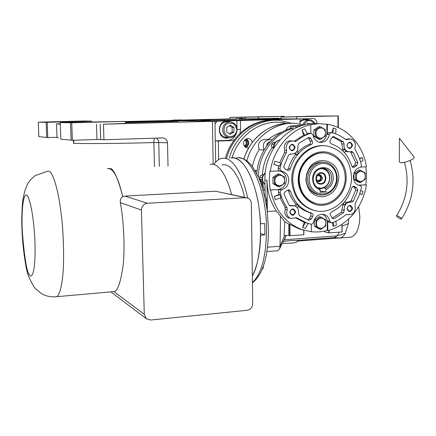 <?xml version="1.0" encoding="UTF-8"?>
<svg xmlns="http://www.w3.org/2000/svg" width="436" height="436" viewBox="0 0 436 436"><rect width="100%" height="100%" fill="white"/><g stroke="black" fill="none" stroke-linecap="round" stroke-linejoin="round"><path stroke-width="0.65" d="M305.81 116.466L314.394 116.27L305.81 116.466M264.216 116.739L271.988 116.554L264.216 116.739M269.84 118.865L245.364 118.886L269.65 118.527M278.669 118.51L281.149 118.505M278.315 118.881L281.149 118.875L278.332 118.859M282.097 117.066L314.372 116.129L338.292 115.943L338.325 127.585M258.39 118.647L258.368 116.984L283.907 116.341L283.912 116.962M245.364 118.903L245.343 117.235L258.368 116.984M281.149 118.903L200.996 120.995L169.599 120.826L204.593 120.925L281.149 118.919L281.133 117.093L282.097 117.039M320.673 116.292L313.206 116.417L320.673 116.292M281.133 117.093L338.292 115.943M337.922 115.96L337.955 127.421M281.149 118.919L296.812 118.908L296.796 117.011M296.812 118.908L210.321 121.186L214.943 121.224L215.678 162.094M125.394 121.513L172.945 120.418M236.503 118.952L181.262 120.2L230.023 118.952L229.995 117.366L245.343 117.235M283.907 116.341L229.995 117.366M263.11 116.674L256.924 116.783L263.11 116.674M284.294 116.325L284.299 116.946M241.849 118.314L241.838 117.3M236.639 119.077L180.962 120.516L236.65 119.088M60.239 124.173L57.901 124.004L59.71 123.813L56.5 123.862L60.228 123.764M213.182 164.279L212.397 121.317L103.452 124.195L125.448 123.421L125.388 121.393L60.184 122.592L71.733 122.767L125.388 121.393M212.397 121.317L214.943 121.224M103.452 124.195L103.948 139.771L163.02 137.918C165.729 138.474 167.211 140.098 167.468 142.79L168.024 166.061M84.023 121.017L38.27 122.173L46.145 122.325L81.472 121.442L91.456 121.088L84.023 121.017M91.484 121.791L91.456 121.088M81.494 122.042L81.472 121.442M47.197 122.303L47.786 137.553L56.228 137.291L58.419 137.754M73.695 140.239L73.907 141.155L73.482 143.406L73.373 140.25M71.733 122.767L72.36 140.283L96.972 139.498L103.948 139.771M72.36 140.283L60.8 139.133L60.184 122.592M47.786 137.553L38.848 136.675L38.27 122.173M51.094 121.998L45.442 122.096L51.094 121.998M46.145 122.325L46.739 137.558M154.131 138.157L153.875 142.567C122.838 143.449 90.372 143.771 73.482 143.406M79.052 122.462L72.327 122.576L79.052 122.462M70.507 122.789L71.139 140.294M214.915 121.219L314.285 118.521L295.913 119.006L299.984 119.006L300.023 124.075M314.285 118.521L316.847 121.301L316.858 123.666M218.643 159.647L218.311 141.057L215.297 140.861M215.052 121.066L217.341 121.077L214.992 123.72M217.341 121.077L299.984 119.006M308.579 119.726L306.143 119.023L304.077 119.153L301.685 120.167L300.001 121.66M240.449 120.576L240.579 129.459L239.925 133.509M234.437 139.733L230.72 140.632L227.243 140.419C231.391 140.081 234.372 137.885 236.187 133.841M218.311 141.057L230.72 140.632M244.345 146.006C246.798 144.142 246.945 142.131 244.776 139.961M215.297 140.828L227.243 140.419M230.393 121.835L226.922 121.072C217.564 120.87 216.485 137.068 225.761 138.125L229.837 137.645M236.982 127.399L236.879 120.565M226.976 121.072L230.017 121.829M229.456 137.629L226.371 138.201M304.917 118.995L308.17 119.737M227.058 135.732C230.584 137.444 233.511 136.615 235.838 133.252C237.664 130.626 236.939 127.47 233.658 123.78C229.069 122.429 226.131 123.246 224.851 126.244C223.216 130.081 223.951 133.242 227.058 135.732M226.224 136.572L228.807 137.558C231.99 137.901 234.47 136.626 236.247 133.732C238.378 127.666 236.579 123.715 230.851 121.878C227.783 121.655 225.401 122.941 223.695 125.731C221.788 130.124 222.633 133.738 226.224 136.572M226.982 137.46L225.526 137.384C220.044 135.433 218.354 131.53 220.458 125.672C222.147 122.908 224.513 121.633 227.548 121.851L229.341 121.867M230.431 125.181L226.725 127.437L226.66 132.015L230.29 134.326L233.979 132.064L234.05 127.497L230.431 125.181M234.05 127.497L232.197 127.454L229.516 125.742M233.979 132.064L232.126 131.994L232.197 127.454M229.32 133.71L232.126 131.994M300.006 122.184L302.186 120.423L305.658 119.737L308.443 119.737M314.928 123.628C313.74 121.339 311.958 120.042 309.582 119.742L306.083 120.434L302.513 124.609M314.367 123.633C311.489 120.587 308.988 119.813 306.873 121.306L303.756 124.936M311.636 123.759L307.707 123.383L307.086 124.347M311.609 123.759L307.593 123.557M172.939 120.412L158.148 120.745L172.89 120.369M230.023 118.903L181.311 120.08M172.874 120.298L172.242 120.314L172.874 120.314M317.337 187.518L320.956 188.189C326.264 187.311 329.164 183.91 329.665 177.981C329.12 172.095 326.188 168.977 320.863 168.628L320.04 168.71M319.599 188.679L320.7 188.69C326.297 187.763 329.36 184.172 329.883 177.921C329.572 172.814 327.213 169.593 322.803 168.247M320.88 172.71C314.28 172.754 314.351 184.755 320.94 184.123C327.501 184.052 327.458 172.127 320.88 172.71M320.803 183.616C318.253 183.523 316.694 182.101 316.127 179.343L316.977 175.506L320.749 173.185C326.76 172.651 326.804 183.551 320.803 183.616M320.079 174.809C323.354 177.392 323.12 179.681 319.37 181.676L317.413 181.011L316.269 178.836L316.83 176.286L319.337 174.743L320.079 174.809L319.566 174.743M318.367 181.529C322.013 179.703 322.329 177.441 319.315 174.743M316.683 180.112L318.362 180.776C321.283 179.223 321.468 177.441 318.918 175.425L317.321 175.67M245.386 139.384C247.79 141.978 247.615 144.403 244.869 146.66M272.44 120.26C251.779 119.568 231.233 135.907 225.45 158.214M245.855 139.062C249.152 141.951 248.967 144.61 245.283 147.036M274.5 120.287C253.583 119.164 232.524 135.552 226.595 158.164C232.524 135.552 253.583 119.164 274.5 120.287M269.862 118.886L244.16 118.908M272.478 119.028L278.25 118.946L278.713 118.205L269.644 118.401L278.713 118.205M238.977 119.044L244.116 118.957M204.075 120.816L209.82 120.723M175.67 120.674L180.891 120.592L181.305 119.9L172.869 120.091L181.305 119.9M209.809 120.728L210.261 120.254L201.012 120.456L201.012 120.178L210.277 119.971L201.012 120.178M210.261 120.254L210.277 119.971M204.62 120.107L207.225 120.042L204.62 120.107M278.697 118.483L269.644 118.401M273.268 118.336L275.743 118.27L273.268 118.336M181.3 120.162L172.869 120.096M176.117 120.025L178.52 119.965L176.117 120.025M244.111 118.963L244.525 118.538L236.268 118.472M241.991 118.374L236.268 118.467L241.991 118.374M239.528 118.407L241.817 118.347L239.528 118.407M400.989 219.008L401.567 218.872C400.897 217.613 399.398 216.556 397.065 215.7L396.498 215.836C397.158 217.09 398.657 218.147 400.989 219.008M400.619 162.759L399.327 161.849L399.425 138.256L414.135 157.145C415.573 158.715 404.586 163.277 400.619 162.759M313.124 179.103C314.024 171.648 317.811 168.083 324.488 168.421C328.989 169.724 331.398 172.972 331.725 178.161C331.507 182.94 329.409 186.314 325.436 188.287L325.965 189.507L325.97 191.944L320.106 192.271L320.089 189.834L319.572 188.608C315.544 187.066 313.397 183.899 313.124 179.103M325.965 189.507C330.537 187.398 332.962 183.621 333.224 178.182C333.725 163.489 312.105 164.427 312.65 179.223C312.977 184.69 315.462 188.227 320.089 189.834M283.912 193.965L285.079 191.889L287.319 190.292L289.112 189.84L290.452 191.197C294.175 202.282 301.08 209.542 311.157 212.986L311.735 213.166C313.07 213.853 313.386 214.953 312.683 216.463L311.386 218.981L308.966 220.3L299.303 215.597L298.486 213.335C298.992 209.618 297.679 207.1 294.545 205.792L290.065 205.868L289.057 205.1L283.912 193.965M330.063 214.016L331.393 211.885C341.481 207.274 348.266 199.252 351.748 187.818L352.637 186.554L354.027 186.276L356.844 187.927L357.858 190.51L353.198 201.214L351.176 202.195C347.034 201.972 344.674 204.19 344.086 208.86L344.26 210.397L343.497 212.724L334.15 218.61L332.908 218.698L331.763 217.624L330.063 214.016M332.079 218.136L341.366 212.294L343.001 204.68L342.505 204.157M329.796 141.776L331.485 137.929L333.883 136.675L343.35 141.716L344.129 144L343.96 145.58C344.195 148.992 345.775 151.069 348.707 151.804L351.923 151.554L353.16 152.404L357.852 162.732L356.833 165.435L354.697 166.977L353.144 167.446L351.727 166.061C348.211 154.9 341.355 147.482 331.153 143.809L329.796 141.776M342.026 150.18L342.887 149.177L341.203 141.607L332.412 136.828M342.887 149.177L344.5 149.281L342.969 151.074M344.347 152.529L345.857 150.758L344.5 149.281M348.102 151.663L345.383 151.314M283.656 166.786L288.616 155.025L290.959 154.093C295.984 154.028 298.317 151.232 297.968 145.711L298.753 143.324L308.437 137.542L309.397 137.416L310.895 138.637L312.236 141.073C312.966 142.556 312.656 143.711 311.288 144.539C300.9 149.003 293.886 157.124 290.256 168.901L289.33 170.198L287.864 170.476L284.861 168.748L283.656 166.786M273.503 147.777L272.249 147.684L271.83 147.248L271.247 145.76L271.797 144.234L273.154 142.676L275.568 142.065M266.636 146.071L267.034 143.924L268.374 142.387L270.102 141.749M256.826 173.648C258.025 152.671 272.707 133.405 291.079 128.309L292.938 128.353C273.552 133.689 258.412 154.824 258.423 176.956M354.811 148.681L354.975 147.799C356.114 143.133 354.648 140.169 350.588 138.899L346.309 139.694L345.486 139.346C341.344 136.174 336.788 133.934 331.818 132.62L330.363 132.882L329.409 134.441C328.079 139.923 324.896 142.561 319.85 142.343C316.149 141.547 313.855 139.095 312.966 134.98L311.304 133.236L310.503 133.307C305.462 134.953 300.796 137.542 296.513 141.068L295.003 141.498L293.145 140.937C288.954 140.872 286.61 143.144 286.109 147.766L286.654 150.447L286.474 152.644C283.444 157.549 281.275 162.857 279.977 168.574L280.479 170.634L282.266 171.37C286.288 172.623 288.458 175.55 288.757 180.144C288.474 185.093 286.152 188.292 281.787 189.742L280.452 190.794L280.212 192.559C281.623 198.102 283.88 203.138 286.975 207.661L287.193 209.809L286.703 212.501C286.866 215.433 288.191 217.395 290.659 218.392L296.649 217.793L307.058 223.123L311.064 224.235L312.612 223.853L313.473 222.355C315.114 216.261 318.7 213.656 324.231 214.539C327.223 215.597 329.06 217.831 329.741 221.243L331.006 222.807L332.128 222.785C337.033 221.008 341.53 218.36 345.623 214.834L347.307 214.43L348.075 214.708C353.656 214.741 355.972 211.694 355.008 205.574L355.198 203.459L358.915 196.042L361.417 188.058L361.095 186.248L359.368 185.398C351.149 184.014 351.59 169.152 359.918 167.566L360.899 166.955L361.439 165.844L360.839 162.557L358.915 157.047L354.811 148.681M279.699 162.661L284.545 152.486L284.724 150.3L284.185 147.63C284.681 143.03 287.019 140.768 291.188 140.833L291.995 140.877M288.855 235.5L284.065 235.435L284.752 221.728L288.752 224.006L288.855 235.5L290 235.756L303.756 234.759L303.728 230.203L298.9 228.796L301.946 229.598C285.122 222.96 274.664 209.776 270.576 190.052L270.113 189.971L269.274 180.646L269.906 171.223L279.705 170.994L278.582 170.389L278.064 169.321L278.664 166.007L273.884 164.372L274.86 161.2L280.648 162.95L279.667 166.127L278.664 166.007M270.113 189.971L277.939 189.546C283.095 188.701 285.896 185.447 286.354 179.785C286.049 175.218 283.896 172.307 279.89 171.059L279.351 170.95M289.657 218.147L288.736 217.924C286.272 216.932 284.959 214.975 284.79 212.06L285.28 209.378L285.062 207.242L280.168 197.977M284.752 221.728L280.522 216.185L280.043 246.231L279.569 248.798L278.043 250.7L266.887 251.588M280.522 216.185L276.326 210.964L267.344 211.525L266.609 200.108L265.121 195.105L264.941 179.954C263.862 149.008 290.632 121.039 317.844 123.72M358.675 206.571L359.853 216.85C359.411 228.459 356.375 235.244 350.757 237.211L349.176 237.331M337.682 238.072L340.145 237.958C342.107 237.391 343.83 235.838 345.307 233.304L348.337 223.575L348.724 218.943M336.527 237.745L337.508 238.034M276.326 210.964C270.331 201.972 267.214 191.747 266.979 180.281L267.344 211.525M288.752 224.006L289.608 224.224L289.711 235.745M298.9 228.796L289.608 224.224M301.548 229.559L302.164 229.674M358.61 185.18L365.853 184.788L366.54 175.741L365.875 166.819M365.853 184.788L366.404 184.859C363.292 206.615 347.388 225.663 327.828 230.628L327.311 230.497L327.278 222.218C327.104 218.387 325.452 215.716 322.318 214.218M311.391 231.734C316.743 232.284 322.046 231.876 327.311 230.497M301.946 229.598L311.391 231.805L311.348 224.273M348.337 223.575L342.075 226.093M339.137 232.181L337.142 235.854L334.483 237.576L333.415 237.658M345.307 233.304L337.142 235.854L284.152 239.789L286.13 235.315M340.145 237.958L333.862 237.625M297.248 241.108L337.715 238.067L334.412 237.582M252.422 166.552C253.632 160.426 255.899 154.791 259.229 149.641C257.354 143.411 259.425 139.961 265.437 139.291L269.126 139.482M268.358 139.444C272.522 136.076 277.067 133.645 281.994 132.152M285.885 130.206C286.964 127.644 288.763 126.238 291.286 125.988M304.045 125.018L297.172 123.655C278.528 120.167 252.826 136.506 246.896 160.917M284.801 235.364L280.043 246.231L267.497 247.19M303.821 230.219L303.756 234.759M324.749 231.091L324.58 231.816L328.82 232.9L342.086 231.952L342.042 224.213M319.31 142.24C323.986 141.204 326.526 138.038 326.913 132.735L326.875 124.255L318.503 123.699L310.743 124.74C290.638 128.903 273.443 148.523 270.369 171.288M326.875 124.255L327.398 124.26C347.285 127.339 363.357 145.264 366.42 166.797L360.801 167.059M354.01 174.983L354.01 177.757M355.596 180.428L356.882 181.196M357.1 171.146L355.411 172.334M358.648 185.191L366.404 184.859M360.785 190.565L363.079 191.513L362.142 194.565L359.776 193.758M335.933 221.194L336.358 225.183L333.66 226.437L332.423 222.676M329.196 222.393L327.665 220.769L327.828 230.628M314.389 221.777L314.4 224.426M316.187 227.243L317.234 227.837M317.588 217.782L315.811 219.041M309.059 223.739L305.293 222.605L302.639 227.538L304.241 222.344L295.494 217.798M308.072 223.494L305.418 228.42L302.639 227.538M278.947 194.461L279.956 194.652L280.991 197.704L275.269 199.606L274.228 196.565L278.947 194.461L278.293 191.186L278.855 190.042L279.89 189.409L270.576 190.052M272.936 179.174L272.963 181.747M274.811 184.717L275.988 185.393M276.146 175.092L274.5 176.22M296.943 240.389L295.69 240.481C293.047 240.345 289.161 240.634 284.032 241.353L283.264 241.44M284.054 239.914L283.814 240.378M297.248 241.5L297.248 241.702C295.608 242.923 290.627 243.452 282.31 243.299M257.093 170.83L254.967 170.323M259.229 149.641L264.063 150.033M279.531 140.109L280.043 139.694M261.676 181.322L259.9 179.3L259.883 176.934L260.766 175.332L262.396 174.923C263.017 164.754 266.303 155.674 272.249 147.684M262.396 174.923L263.093 175.027M265.066 190.488L264.009 190.232L262.483 181.452M294.175 141.21L303.63 135.165L301.935 130.015L304.737 128.827L307.494 134.005L304.693 135.204L303.63 135.165M307.298 133.645L310.933 133.225M310.743 124.74L310.792 133.22M313.871 131.803L313.887 134.511M315.539 137.324L316.945 138.185M316.972 127.895L315.424 128.942M331.262 132.571L328.455 132.708L327.316 134.37L327.398 124.26M331.894 132.642L333.338 127.955L336.074 128.963L335.633 133.836M345.421 139.297L349.634 138.861M359.537 158.617L362.153 157.456L363.09 160.437L360.67 161.985M359.825 193.617L362.142 194.565M333.218 222.376L333.66 226.437M304.241 222.344L305.293 222.605M279.956 194.652L274.228 196.565M264.009 190.232L263.186 190.276M292.938 128.353L292.948 129.448M273.884 164.372L279.667 166.127M301.935 130.015L304.693 135.204M333.338 127.955L332.881 132.915M362.153 157.456L359.689 159.02M360.512 182.542L358.73 182.303L354.01 179.479L354.005 173.315L358.724 170.007L360.518 170.198L365.232 173.054L365.226 179.218L360.512 182.542L355.787 179.703L355.781 173.523L360.518 170.198M315.021 210.588L312.296 209.918C299.554 205.182 292.709 195.208 291.766 179.992C291.166 161.031 307.642 143.924 324.346 145.782M289.133 147.651C291.106 143.297 293.117 143.221 295.156 147.423C293.188 151.772 291.177 151.848 289.133 147.651M346.849 145.471C348.762 141.22 350.68 141.15 352.599 145.259C350.691 149.504 348.773 149.575 346.849 145.471M346.952 208.68C348.849 204.446 350.751 204.326 352.653 208.315C350.762 212.55 348.86 212.67 346.952 208.68M289.7 212.31C291.662 207.977 293.651 207.852 295.673 211.934C293.722 216.267 291.733 216.392 289.7 212.31M320.929 229.407L319.272 228.987L314.411 226.24L314.378 220.055L319.207 216.632L320.869 217.003L325.725 219.782L325.752 225.968L320.929 229.407L316.056 226.649L316.018 220.436L320.869 217.003M279.58 186.842L278.048 186.581L272.985 183.67L272.914 177.305L277.917 173.882L279.454 174.095L284.517 177.038L284.577 183.398L279.58 186.842L274.5 183.921L274.435 177.534L279.454 174.095M230.808 157.995L233.565 157.881C239.277 158.448 249.021 165.713 256.254 193.421C263.704 221.733 260.701 262.701 252.346 275.944C257.344 266.331 260.118 252.744 260.657 235.173L264.805 234.857L264.837 229.222L264.668 223.521L260.515 223.815C259.077 186.047 243.838 154.491 231.053 157.952M320.487 139.4L318.814 139.324L313.898 136.332L313.865 129.999L318.749 126.685L320.427 126.713L325.338 129.737L325.365 136.065L320.487 139.4L315.56 136.397L315.522 130.042L320.427 126.713M354.01 179.479L355.787 179.703M354.005 173.315L355.781 173.523M297.635 152.273C301.058 148.769 304.938 146.153 309.266 144.42C310.623 143.597 310.939 142.447 310.209 140.97L308.17 137.651M287.117 170.111L288.321 168.667C289.815 163.413 292.224 158.731 295.559 154.606L294.567 153.554M295.417 153.025L297.036 154.736L298.437 153.118L296.889 151.483M297.036 154.736L295.559 154.606M352.25 166.961L354.642 165.222L355.656 162.53L350.549 151.766M349.143 201.835L351.029 200.833L355.667 190.183L354.659 187.611L352.757 186.477M345.132 202.517L349.013 201.814L350.784 202.124M343.165 203.454L344.603 204.975L345.95 203.383L344.522 201.873M344.603 204.975L343.001 204.68M294.48 205.776L295.957 204.048C292.578 200.32 290.098 195.922 288.518 190.854L287.929 189.911M295.957 204.048L297.423 204.348L295.733 206.326M297.254 207.661L298.834 205.808L297.423 204.348M307.718 219.891L309.375 218.512L310.666 216.011C311.369 214.507 311.059 213.411 309.729 212.724L303.461 210.07L298.333 206.397M289.324 205.421L293.592 205.596M351.481 177.158C350.408 160.175 342.391 149.821 327.425 146.093C310.154 142.719 292.076 160.252 292.741 180.139C293.684 195.388 300.54 205.383 313.31 210.13C331.54 216.327 352.108 198.287 351.481 177.158M289.411 147.608C289.624 145.711 290.589 144.779 292.311 144.823L293.766 145.706L294.349 147.423C294.131 149.335 293.156 150.267 291.417 150.207L289.989 149.319L289.411 147.608M347.072 145.439C347.274 143.613 348.184 142.703 349.803 142.703L351.22 143.553L351.787 145.259C351.58 147.095 350.664 148.006 349.034 147.989L347.634 147.134L347.072 145.439M347.176 208.588C347.438 206.62 348.44 205.721 350.179 205.885L351.847 208.294C351.58 210.272 350.571 211.171 348.822 210.991L347.176 208.588M289.978 212.218C290.262 210.147 291.341 209.231 293.21 209.476L294.872 211.907C294.583 213.994 293.499 214.904 291.619 214.637L289.978 212.218M314.411 226.24L316.056 226.649M314.378 220.055L316.018 220.436M272.985 183.67L274.5 183.921M272.914 177.305L274.435 177.534M260.684 233.609L264.805 234.857M313.898 136.332L315.56 136.397M313.865 129.999L315.522 130.042M356.223 176.635C356.016 183.251 365.51 182.739 365.292 176.177C365.526 169.582 356.005 170.035 356.223 176.635M289.798 146.109L289.995 147.128L289.602 148.627M290.507 210.495L290.016 212.648M316.46 223.586C316.285 230.235 326.035 229.532 325.774 222.943C325.981 216.316 316.209 216.959 316.46 223.586M274.882 180.749C274.729 187.584 284.866 187.033 284.561 180.259C284.741 173.452 274.582 173.931 274.882 180.749M248.602 147.848L247.092 147.859C244.918 147.286 243.735 145.788 243.544 143.357C243.888 140.087 245.572 138.474 248.591 138.523C250.575 138.97 251.774 140.267 252.188 142.419M315.969 133.22C315.789 140.016 325.654 139.662 325.392 132.915C325.599 126.146 315.713 126.435 315.969 133.22M324.477 152.949L321.403 152.905M324.537 152.949C311.533 151.297 298.388 164.743 298.862 179.779C298.584 188.886 304.312 199.982 315.135 203.312L317.152 203.786M262.625 268.233L263.061 268.2L263.448 265.971M262.101 269.557L263.061 268.2M262.494 187.916L261.998 183.234L259.78 180.15M261.126 183.741L262.025 183.698M245.79 147.379C247.659 146.523 248.634 145.008 248.716 142.823L248.079 140.452L246.405 138.79M345.252 177.474C344.424 164.318 338.243 156.23 326.711 153.21C313.092 150.344 298.725 164.121 299.243 179.806C299.99 191.9 305.456 199.77 315.642 203.41C329.845 208.016 345.743 193.922 345.252 177.474M305.974 179.469L306.584 174.356L308.443 169.582C316.264 153.717 339.513 160.312 338.734 177.806C337.818 188.505 332.597 194.832 323.06 196.794C313.386 196.631 307.707 191.24 306.012 180.624L305.974 179.469M318.792 194.63L316.868 194.265C310.596 192.194 307.048 187.502 306.219 180.199L306.579 175.245L308.388 170.345C312.062 164.279 317.086 161.576 323.452 162.236M320.095 190.979L325.97 191.944M323.621 188.003L325.436 188.287M318.536 194.565L317.762 194.472M213.771 164.427C216.572 160.753 219.254 158.731 221.815 158.372L224.556 158.252C230.137 158.579 240.835 166.759 247.713 198.042M222.017 164.819L224.665 164.721C229.636 165.26 238.372 171.893 244.64 197.35M209.961 164.258L212.545 164.165C217.286 164.737 225.33 170.836 231.62 194.538M108.373 168.514L109.376 168.596C113 167.364 117.475 176.722 122.794 196.669L122.669 196.631M122.794 196.669L124.87 196.08L215.613 191.23L246.367 197.721M112.057 292.79L111.017 291.864M124.87 196.08L147.466 203.258L245.528 197.704L247.512 197.971C249.97 199.045 251.25 200.914 251.359 203.563L252.722 303.701C252.406 307.364 250.547 309.56 247.141 310.296L150.578 320.029L146.278 318.694L144.283 314.372L114.009 291.602C117.6 291.21 120.614 282.632 123.05 265.878C125.061 248.384 123.862 221.444 120.374 202.669L141.422 210.059L144.283 314.372M147.466 203.258C143.727 203.885 141.716 206.157 141.422 210.059M107.43 168.667L109.267 168.601C114.237 170.045 118.712 179.425 122.69 196.729C120.734 198.151 119.96 200.135 120.374 202.669M125.41 122.085L176.733 121.11C180.886 121.094 178.934 121.252 170.885 121.579L125.432 122.723M56.5 123.862L57.007 137.324M154.491 166.645L153.875 142.567L158.748 142.534C158.617 140.452 157.756 138.97 156.153 138.092M96.47 124.184L96.972 139.498M100.171 124.118L100.667 139.466M159.347 166.432L158.748 142.534L167.468 142.79M240.579 129.459L237.282 129.367M342.124 209.978L344.26 210.397M274.031 144.376L271.797 144.234M268.2 144L267.034 143.924M284.724 150.3L286.654 150.447M279.705 170.994L281.607 171.239M265.54 200.168L266.609 200.108M243.882 159.096C250.264 137.302 270.909 121.949 291.074 123.426M290 235.756L289.902 224.377M328.815 230.355L328.82 232.9M329.115 232.911L329.104 230.268M341.96 224.268L341.977 231.974M266.979 180.281L264.941 179.954M327.278 222.218L327.796 222.338M277.939 189.546L278.408 189.627M256.608 170.547L255.409 171.07M271.802 139.951L270.315 139.547C264.238 140.229 262.145 143.722 264.036 150.028M273.89 147.793C273.95 143.542 275.879 140.975 279.678 140.092M264.995 184.472C261.486 180.684 261.573 176.863 265.262 173.01M264.249 194.32L265.11 194.271M327.436 132.751L326.913 132.735M346.833 214.365L347.497 214.501M327.665 220.769L329.741 221.243M295.815 217.722L297.118 218.033M285.28 209.378L287.193 209.809M285.062 207.242L286.975 207.661M278.326 192.211L280.212 192.559M279.89 189.409L281.787 189.742M290.986 126.195L290.665 126.914L298.088 126.985M236.628 157.881C250.302 154.044 266.445 189.655 266.521 229.096C266.243 256.15 261.546 273.966 252.433 282.533M302.486 125.448L297.581 125.563C288.986 125.884 290.191 125.982 301.189 125.851M271.83 147.248L273.481 147.363M263.028 175.136L261.802 174.956M278.081 168.34L279.977 168.574M284.545 152.486L286.474 152.644M294.545 140.964L296.513 141.068M308.481 133.242L310.503 133.307M327.316 134.37L329.409 134.441M345.585 139.416L347.383 139.498M268.374 142.387L269.481 142.458M262.063 179.643L259.9 179.3M259.878 177.174L262.134 177.523M273.154 142.676L274.947 142.785M290.229 154.006L290.747 154.05M308.868 138.544L310.895 138.637M310.209 140.97L312.236 141.073M309.266 144.42L311.288 144.539M288.321 168.667L290.256 168.901M332.87 136.637L333.883 136.675M341.203 141.607L343.35 141.716M341.982 143.885L344.129 144M350.975 152.251L353.16 152.404M355.656 162.53L357.852 162.732M354.642 165.222L356.833 165.435M352.511 166.754L354.697 166.977M352.986 186.363L354.708 186.608M354.659 187.611L356.844 187.927M355.667 190.183L357.858 190.51M351.029 200.833L353.198 201.214M341.366 212.294L343.497 212.724M332.096 218.158L334.15 218.61M288.518 190.854L290.452 191.197M309.696 212.714L311.702 213.155M310.666 216.011L312.683 216.463M309.375 218.512L311.386 218.981M289.368 205.465L291.193 205.852M298.246 179.861C298.028 165.407 309.451 152.208 322.335 151.826C335.219 151.232 346.293 163.287 346.211 177.425C346.32 191.557 335.366 204.555 322.586 205.258C309.805 206.174 298.268 194.325 298.246 179.861M286.457 123.421C264.439 117.502 239.026 133.214 232.061 157.837M291.989 123.399L280.266 120.494C258.521 117.818 235.658 134.353 229.292 158.055M332.319 225.363L333.295 225.33M316.868 194.265L318.405 194.532C327.572 197.252 337.508 188.27 337.192 177.937C336.756 167.86 329.801 162.857 325.474 162.47C316.71 160.448 307.364 169.277 307.691 179.381C308.176 187.218 311.751 192.271 318.405 194.532L321.207 194.963M336.619 178.008L336.27 174.64L335.257 171.473L333.627 168.661L331.464 166.339L328.864 164.639L325.965 163.636L322.907 163.386L319.85 163.909L316.939 165.179L314.329 167.13L312.149 169.664L310.519 172.661L309.511 175.964L309.184 179.403L309.555 182.804L310.601 185.992L312.263 188.804L314.465 191.11L317.086 192.783L319.997 193.748L323.049 193.955L326.09 193.404L328.967 192.113L331.545 190.161L333.687 187.638L335.295 184.673L336.292 181.409L336.619 178.008M215.613 191.23L245.528 197.704M114.009 291.602L56.762 296.687C51.137 297.281 46.02 296.262 41.415 293.619L34.826 288.076C29.866 280.533 26.841 272.811 25.751 264.914C23.533 252.646 22.22 239.244 21.811 224.72C21.653 218.561 21.914 210.866 22.601 201.634C23.844 193.442 25.719 187.197 28.215 182.913C29.474 180.869 31.735 178.477 34.994 175.724L47.388 171.244L48.756 171.201C51.726 171.152 58.691 184.989 62.452 225.75C63.749 243.244 63.956 258.81 63.084 272.445C61.705 288.637 59.073 295.401 56.762 296.687L55.17 296.84M26.618 195.328C28.416 194.756 33.43 209.76 34.918 240.781C35.948 271.356 31.904 278.735 29.959 275.247C27.087 273.944 24.509 259.071 22.225 230.633C21.173 202.822 24.618 193.012 26.618 195.328M163.02 137.918L162.197 137.896M306.143 119.023L305.712 119.023M227.974 121.121L227.614 121.115M225.526 137.384L228.807 137.558M316.269 178.836L316.127 179.343M316.83 176.286L316.977 175.506M318.918 175.425L318.52 175.37M201.487 120.914L201.012 120.456M270.184 119.197L269.644 118.674M173.375 120.832L172.869 120.347M401.567 218.872C413.034 200.62 415.89 181.147 410.145 160.464M396.569 215.727C407.044 199.034 409.666 181.24 404.439 162.35M322.934 168.252L324.488 168.421M348.707 151.804L346.544 151.652M279.89 171.059L282.266 171.37M290.659 218.392L288.736 217.924M350.757 237.211L339.851 238.029M334.477 237.576L336.717 237.778M338.543 238.16L337.399 237.811M303.843 230.224L303.876 234.732M342.069 224.197L342.086 231.952M334.483 237.576L295.69 240.481M284.032 241.353L283.275 241.413M243.74 159.031C250.913 138.85 264.161 127.072 283.482 123.693M266.892 251.572L278.043 250.7M279.569 248.798L285.618 236.961M348.075 214.708L346.533 214.392M331.006 222.807L328.924 222.327M323.016 214.278L324.231 214.539M307.058 223.123L306.127 222.894M296.649 217.793L296.344 217.722M297.243 240.367L297.248 241.702M290.681 128.429L290.665 126.941M239.157 157.81C244.127 158.35 248.662 161.418 252.766 167.015L259.175 178.678C262.472 187.164 265.132 197.622 267.148 210.059L268.451 228.698C268.423 256.008 263.088 274.086 252.439 282.926M279.683 140.092C275.334 141.09 273.296 143.831 273.568 148.316M264.995 184.559C260.99 180.564 261.088 176.64 265.284 172.798M281.454 171.212L279.552 170.966M291.7 125.857L291.035 126.151M261.328 181.262L262.516 181.458M290.959 154.093L290.082 154.017M309.397 137.416L309.031 137.4M290.676 154.033L290.3 154.001M333.551 136.593L333.213 136.582M351.923 151.554L351.612 151.532M354.027 186.276L353.743 186.237M289.112 189.84L288.768 189.78M311.157 212.986L309.151 212.55M311.735 213.166L309.729 212.724M312.296 209.918L313.31 210.13M291.848 144.79L292.311 144.823M349.416 142.686L349.803 142.703M349.846 205.825L350.179 205.885M292.823 209.394L293.21 209.476M248.591 138.523L247.757 138.479M263.262 267.6L263.077 268.325M261.998 183.234L262.325 184.63M308.388 170.345L308.443 169.582M306.219 180.199L306.012 180.624M146.278 318.694L111.545 292.403"/></g></svg>
